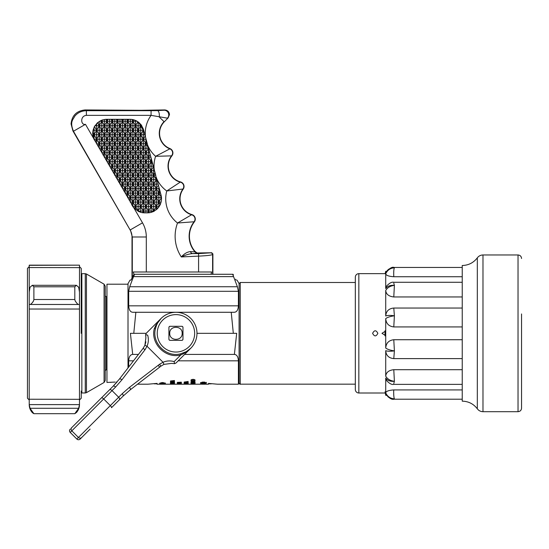 <?xml version="1.0" encoding="UTF-8"?>
<svg xmlns="http://www.w3.org/2000/svg" width="549" height="549" viewBox="0 0 549 549"><rect width="100%" height="100%" fill="white"/><g stroke="black" fill="none" stroke-linecap="round" stroke-linejoin="round"><path stroke-width="0.82" d="M372.613 333.325C374.363 336.709 376.106 336.709 377.856 333.325C376.113 329.949 374.363 329.949 372.613 333.325C374.363 336.709 376.106 336.709 377.856 333.325C376.113 329.949 374.363 329.949 372.613 333.325M381.974 333.325L385.721 335.693L381.974 333.325L385.721 330.965L381.974 333.325M386.324 272.599L385.789 273.656L358.84 273.656A3.52 3.52 0 0 0 355.327 277.17L355.327 389.481A3.52 3.52 0 0 0 358.84 393.002L385.789 393.002M355.327 384.787L355.327 281.87M385.041 335.906L385.041 330.745L385.041 335.906M386.633 395.307L385.721 395.307L385.721 393.53C387.443 397.105 390.339 398.876 394.395 398.849C390.339 398.567 387.443 396.563 385.721 392.837L385.721 378.096C387.443 380.553 390.339 381.617 394.395 381.294C390.339 380.78 387.443 379.084 385.721 376.195L385.721 350.66C387.443 351.346 390.339 351.422 394.395 350.886L393.784 339.728L462.231 339.728M394.1 267.445L462.231 267.445L462.231 265.496L462.231 401.161L462.231 399.205L394.093 399.205L394.395 398.849C393.921 397.95 393.681 395.465 393.674 391.41L393.784 389.92L462.231 389.92M462.231 326.93L393.784 326.93L394.395 315.771L393.784 308.044L462.231 308.044M393.784 383.518L394.395 381.294L393.784 369.697L462.231 369.697M385.721 350.66C386.091 355.464 388.774 358.113 393.784 358.614L394.395 350.886C390.339 350.276 387.443 349.342 385.721 348.073L385.721 318.585C387.443 317.315 390.339 316.375 394.395 315.771C390.339 315.229 387.443 315.304 385.721 315.998L385.721 290.455C386.091 294.237 388.774 296.405 393.784 296.961L394.395 285.363L393.784 283.133M385.721 290.455C387.443 287.573 390.339 285.871 394.395 285.363C390.339 285.034 387.443 286.104 385.721 288.561L385.721 273.821C387.443 270.087 390.339 268.084 394.395 267.809C390.339 267.782 387.443 269.552 385.721 273.121L385.721 271.343L385.117 273.656M393.784 326.93C388.788 326.332 386.098 323.546 385.721 318.585M385.721 348.073C386.091 343.118 388.774 340.332 393.784 339.728M385.721 376.195C386.091 372.414 388.774 370.246 393.784 369.697M462.231 358.614L393.784 358.614M385.721 378.096L386.393 380.388C389.316 383.525 391.746 384.849 393.674 384.375L462.231 384.375M385.721 392.837C386.091 391.245 388.774 390.27 393.784 389.92M385.721 393.53L385.762 393.736C388.761 398.004 391.54 399.83 394.093 399.205L393.839 398.855M394.107 399.205L391.375 398.794L388.157 397.009M393.708 394.594L393.736 394.978M385.721 273.121L385.762 272.922C389.262 268.44 392.041 266.615 394.093 267.445L462.231 267.445M385.721 273.821C386.091 275.413 388.774 276.38 393.784 276.737C393.599 271.947 393.798 268.969 394.395 267.809L393.763 267.452M385.721 288.561L386.393 286.269C389.344 283.126 391.773 281.795 393.674 282.282L462.231 282.282M462.231 276.737L393.784 276.737M385.721 315.998C386.091 311.194 388.774 308.538 393.784 308.044M462.231 296.961L393.784 296.961M233.03 274.274L233.435 274.871L233.03 274.274L212.888 274.274L212.888 253.913L211.729 252.753L197.029 252.986A3.479 3.472 24.4 0 1 195.005 251.854A23.676 23.676 0 0 1 194.085 221.762L177.526 223.011L191.903 214.577A16.395 16.395 0 0 1 183.146 189.206A4.68 4.68 0 0 0 180.546 181.932A16.395 16.395 0 0 1 171.892 155.854A4.68 4.68 0 0 0 169.95 148.587A16.395 16.395 0 0 1 164.233 121.864L168.138 117.877L169.483 114.597C169.188 111.783 167.623 110.232 164.796 109.937L140.901 110.308L85.088 109.937C76.62 110.823 71.946 115.489 71.061 123.93L72.948 130.964L130.134 229.976A14.034 14.034 0 0 1 132.014 236.996L132.014 278.171L131.362 279.51M212.888 253.913L212.607 254.475C211.564 255.196 206.891 255.745 198.587 256.115L181.314 256.946C184.313 253.638 187.353 251.854 190.434 251.6L195.005 251.854L194.771 251.14L197.029 252.986M194.771 251.14A23.387 23.387 0 0 1 194.312 221.94A4.68 4.68 0 0 0 191.903 214.577M194.312 221.94L194.085 221.762A4.392 4.392 0 0 0 191.821 214.851A16.676 16.676 0 0 1 182.92 189.034L166.752 190.97L180.546 181.932M92.712 132.7A14.034 14.034 0 0 1 92.76 131.98M92.706 133.812A14.034 14.034 0 0 1 92.699 133.332L93.042 130.243L94.469 126.503A14.034 14.034 0 0 1 94.709 126.085M183.146 189.206L182.92 189.034A4.392 4.392 0 0 0 180.477 182.206A16.676 16.676 0 0 1 171.672 155.676A4.392 4.392 0 0 0 169.847 148.848L155.607 156.314A30.689 30.689 0 0 0 154.214 169.579M211.729 252.753L198.587 253.611L198.587 271.988L211.626 271.988L211.015 274.274M134.258 275.426L133.277 271.988L146.309 271.988L146.309 236.996L132.014 236.996M198.587 271.988L146.309 271.988M161.509 197.64A14.034 14.034 0 0 1 161.516 197.702L161.083 195.19A14.034 14.034 0 0 1 161.2 195.657M161.454 197.112L161.454 200.529L160.315 204.605A14.034 14.034 0 0 1 160.109 205.038M157.831 208.352A14.034 14.034 0 0 1 157.151 209.039M161.173 202.087L158.867 202.087L160.315 204.605L157.494 208.702L153.844 211.358A14.034 14.034 0 0 1 153.734 211.413M153.48 211.53A14.034 14.034 0 0 1 153.391 211.578L151.085 212.401L151.085 211.07L153.679 211.07L153.391 211.578L153.679 211.07L151.085 206.582L151.085 211.07L148.491 211.077L149.452 212.724A14.034 14.034 0 0 1 148.971 212.786M149.925 212.648A14.034 14.034 0 0 1 149.452 212.724L147.53 212.861A14.034 14.034 0 0 0 148.01 212.847M142.857 212.751A14.034 14.034 0 0 1 142.376 212.689L143.31 211.077L144.552 212.861A14.034 14.034 0 0 1 144.49 212.861M138.197 211.338A14.034 14.034 0 0 0 138.307 211.392L140.716 212.326L140.716 211.077L143.31 211.077L143.31 212.799L144.339 212.854A14.034 14.034 0 0 1 143.852 212.84M140.716 212.326L142.376 212.689A14.034 14.034 0 0 1 141.903 212.607M134.752 208.867A14.034 14.034 0 0 1 134.409 208.524L138.122 211.077L135.528 206.582L135.528 209.574M190.434 251.6A3.479 2.422 -92.9 0 0 192.589 253.59L198.587 253.611M146.309 236.996C146.288 231.939 145.025 227.217 142.514 222.825L85.466 124.314L73.456 131.252L130.134 229.976M143.31 212.799L142.376 212.689M144.552 212.861L147.53 212.861M149.452 212.724L151.085 212.401M154.379 211.07L153.679 211.44M159.32 188.616L158.86 188.616L158.86 186.907L160.528 193.111L158.86 193.111L158.867 206.582L159.224 206.582M161.083 195.19L160.528 193.111M158.86 186.907L158.119 184.128L156.266 184.128L156.266 179.633L156.712 178.871L158.119 184.128M171.892 155.854L155.607 156.314A30.689 30.689 0 0 1 147.743 145.423M197.599 253.062L192.589 253.59C189.062 253.885 185.301 255.004 181.314 256.946A37.689 37.689 0 0 1 177.526 223.011A30.689 30.689 0 0 1 166.752 190.97A30.689 30.689 0 0 1 156.554 178.295M85.466 124.314C80.861 125.639 79.811 115.928 86.385 115.365L86.385 110.685C81.472 110.843 77.574 112.723 74.685 116.326C73.141 119.703 69.531 121.61 73.456 131.252L72.948 130.964M102.128 120.073A14.034 14.034 0 0 1 103.047 119.785M105.394 119.359A14.034 14.034 0 0 1 106.122 119.311M131.389 119.366A14.034 14.034 0 0 1 131.87 119.428L129.969 119.298A14.034 14.034 0 0 1 130.209 119.298M133.29 119.696A14.034 14.034 0 0 1 133.757 119.819L132.927 121.254L131.87 119.428A14.034 14.034 0 0 1 132.343 119.497M131.87 119.428L133.757 119.819A14.034 14.034 0 0 1 134.217 119.957M137.442 121.453A14.034 14.034 0 0 1 138.046 121.851M138.595 122.255A14.034 14.034 0 0 1 138.773 122.4L141.189 124.904A14.034 14.034 0 0 1 141.477 125.296M140.894 124.52A14.034 14.034 0 0 1 141.189 124.904L143.296 128.94L144.874 134.725L143.296 134.725L143.303 139.22L146.075 139.22L153.418 166.608L151.085 170.657L153.679 175.145L155.71 175.145L155.065 172.736L153.679 175.145L156.266 179.633L153.679 184.128L156.266 184.128L156.273 188.616L158.86 193.111L159.999 191.141M143.392 129.235A14.034 14.034 0 0 1 143.522 129.694M93.996 139.226L93.049 136.447A14.034 14.034 0 0 1 92.946 135.974M94.243 126.929A14.034 14.034 0 0 1 94.469 126.503L97.496 122.763A14.034 14.034 0 0 1 97.866 122.454M97.139 123.086A14.034 14.034 0 0 1 97.496 122.763L101.304 120.389A14.034 14.034 0 0 1 101.531 120.293M100.865 120.581A14.034 14.034 0 0 1 101.304 120.389L102.581 119.922L101.812 121.26L101.812 120.19M94.037 139.316L94.579 140.352M132.933 206.698L134.409 208.524L135.528 206.582L132.933 206.582L132.933 202.094L131.588 204.434L132.858 206.582M145.904 212.861L145.904 211.077L143.31 211.077L145.904 206.582L143.31 206.582L143.31 211.077L140.716 206.582L140.716 211.077L138.122 211.296M147.461 212.861L148.491 211.077L148.498 212.827M157.494 208.702L156.273 206.582L156.273 209.8M158.867 207.097L158.867 206.582L156.273 206.582L153.679 211.07L153.679 206.582L151.085 206.582L148.491 211.077L148.491 206.582L145.904 206.582L148.491 211.077L145.904 211.077L145.904 206.582L143.31 202.094L138.122 211.077L138.122 206.582L135.528 206.582L132.933 202.094L130.237 202.094M161.509 197.599L161.454 200.529M161.502 197.523L156.273 206.582L153.679 206.582L153.679 202.094L151.085 206.582L148.491 206.582L148.491 202.094L145.904 206.582L145.897 202.094L138.122 202.094L135.528 206.582L135.528 202.094L132.933 202.094L130.339 197.606L127.642 197.606M158.352 185.006L156.273 188.616L158.86 188.616L158.86 193.111L156.273 193.111L156.273 206.582L153.679 202.094L151.085 202.094L151.085 206.582L148.491 202.094L145.897 202.094L145.897 197.599L143.31 202.094L140.716 197.599L138.122 202.094L135.528 202.094L135.528 197.599L130.339 197.606L127.752 193.111L125.158 193.111L125.158 188.623L122.564 188.623L122.564 184.128L119.97 184.128L119.97 179.64L117.376 179.64L117.376 175.152L114.672 175.152M157.474 181.719L156.266 179.633L153.679 179.633L153.679 184.128L156.273 188.616L156.273 193.111L153.679 193.111L156.273 197.599L158.86 193.111L161.454 197.599L156.273 197.599L153.679 202.094L151.085 197.599L151.085 202.094L148.491 202.094L145.897 197.599L135.528 197.599L132.933 193.111L127.752 193.111L114.782 170.657L112.188 170.657L112.188 166.169L109.594 166.169L109.594 161.68L107 161.68L107 157.186L104.303 157.186M156.911 179.633L156.266 179.633L155.71 175.145M156.712 178.871L156.266 177.231M155.065 172.743L153.418 166.608M169.95 148.587L169.847 148.848A16.676 16.676 0 0 1 164.034 121.665L159.265 116.999A4.68 1.846 -91.3 0 0 157.515 110.617L164.124 110.225A4.68 4.639 67.2 0 1 167.459 118.165L151.071 115.359L151.071 110.685L86.385 110.685L85.088 109.937M105.882 119.325L108.132 119.298L107 121.26L105.882 119.325L102.581 119.922M96.521 143.714L96.631 139.226L94.037 139.226L94.037 134.731L93.049 136.447L92.699 133.332M146.075 139.22L144.874 134.725M141.779 125.748L140.702 125.748L138.115 121.899L137.12 121.254L135.521 121.254L135.521 120.437L137.12 121.254M133.757 119.819L135.521 120.437M129.969 119.298L128.871 119.298L127.739 121.26L126.606 119.298L128.871 119.298M126.606 119.298L123.69 119.298L122.557 121.26L121.425 119.298L123.69 119.298M121.425 119.298L118.502 119.298L117.369 121.26L116.237 119.298L118.502 119.298M116.237 119.298L113.314 119.298L112.181 121.26L111.049 119.298L113.314 119.298M111.049 119.298L108.132 119.298M97.873 146.055L99.225 143.714L96.631 139.226L95.279 141.567M96.631 143.9L99.225 143.714L99.218 139.226L96.631 139.226L94.037 134.731L94.037 130.243L93.042 130.243M100.467 150.543L101.812 148.203L99.225 148.209L99.225 143.714L101.812 139.226L99.218 139.226L99.218 134.731L94.037 134.731L96.624 130.243L94.037 130.243L94.037 127.347M103.061 155.038L104.406 152.697L101.819 152.697L101.812 148.203L99.225 143.714L101.812 143.714L101.812 139.226L94.469 126.503M104.406 157.378L104.406 152.697L101.812 148.203L101.812 143.714L104.406 143.714L101.812 139.226L101.812 134.731L99.218 134.731L99.218 121.473M105.655 159.526L107 157.186L104.406 152.697L104.406 148.203L101.812 148.203L104.406 143.714L104.406 139.226L101.812 139.226L104.406 134.731L101.812 134.731L101.812 121.26L101.304 120.389M108.242 164.014L109.594 161.68L107 157.186L107 152.697L104.406 152.697L107 148.203L104.406 148.203L104.406 143.714L107 139.226L104.406 139.226L104.406 125.748L101.812 121.26L99.568 121.26M110.836 168.509L112.188 166.169L109.594 161.68L109.594 157.186L107 157.186L109.594 152.697L107 152.697L107 148.203L104.406 143.714L107 143.714L107 139.226L104.406 134.731L107 130.243L104.406 125.748L104.406 121.26L101.812 121.26L99.218 125.748L104.406 125.748L107 121.26L107 119.298M113.43 172.997L114.782 170.657L112.188 166.169L112.188 161.68L109.594 161.68L112.188 157.186L109.594 157.186L109.594 152.697L107 148.203L107 143.714L109.594 143.714L107 139.226L107 134.731L104.406 134.731L101.812 130.243L104.406 125.748L107 125.748L107 121.26L104.406 121.26L104.406 119.49M114.782 175.337L114.782 166.169L112.188 166.169L114.782 161.68L112.188 161.68L112.188 157.186L109.594 152.697L109.594 148.203L107 148.203L109.594 143.714L109.594 139.226L107 139.226L109.594 134.731L107 134.731L107 125.748L109.594 125.748L107 121.26L109.587 121.26L109.587 119.298M116.024 177.492L117.376 175.152L117.376 170.657L114.782 170.657L117.376 166.169L114.782 166.169L114.782 161.68L112.188 157.186L112.188 152.697L109.594 152.697L112.188 148.203L109.594 148.203L109.594 143.714L112.188 139.22L109.594 139.226L109.594 134.731L107 130.243L109.594 125.748L109.587 121.26L112.181 121.26L112.181 119.298M118.618 181.98L119.97 179.64L119.97 175.152L117.376 175.152L119.97 170.657L117.376 170.657L117.376 166.169L114.782 161.68L114.782 157.186L112.188 157.186L114.782 152.697L112.188 152.697L112.188 148.203L109.594 143.714L112.188 143.714L112.188 139.22L109.594 134.731L109.594 125.748L112.181 121.26L112.181 125.748L114.775 125.748L112.181 121.26L114.775 121.26L114.775 125.748L117.369 121.26L117.369 119.298M121.212 186.468L122.564 184.128L122.564 179.64L119.97 179.64L122.564 175.152L119.97 175.152L119.97 170.657L117.376 166.169L117.376 161.674L114.782 161.68L117.376 157.186L114.782 157.186L114.782 152.697L112.188 148.203L112.188 143.714L114.782 143.714L112.188 139.22L112.188 134.731L109.594 134.731L112.181 130.243L109.594 125.748L112.181 125.748L112.181 130.243L114.775 125.748L117.369 125.748L117.369 121.26L114.775 121.26L114.775 119.298M123.806 190.963L125.158 188.623L125.158 184.128L122.564 184.128L125.151 179.64L122.564 179.64L122.564 175.152L119.97 170.657L119.97 166.169L117.376 166.169L119.963 161.674L117.376 161.674L117.376 157.186L114.782 152.697L114.782 148.203L112.188 148.203L114.782 143.714L114.775 139.22L112.188 139.22L114.775 134.731L112.188 134.731L112.181 130.243L114.775 130.243L114.775 125.748L117.369 130.243L132.927 130.237L135.521 125.748L135.521 121.254L132.927 121.254L132.927 119.613M126.4 195.451L127.752 193.111L127.745 188.623L125.158 188.623L127.745 184.128L125.158 184.128L125.151 179.64L122.564 175.152L122.557 170.657L119.97 170.657L122.557 166.169L119.97 166.169L119.963 161.674L117.376 157.186L117.376 152.697L114.782 152.697L117.369 148.203L114.782 148.203L114.782 143.714L117.369 139.22L114.775 139.22L114.775 134.731L112.181 130.243L101.812 130.243L97.496 122.763M127.752 197.791L127.752 193.111L130.339 188.623L127.745 188.623L127.745 184.128L125.151 179.64L125.151 175.152L122.564 175.152L125.151 170.657L122.557 170.657L122.557 166.169L119.963 161.674L119.963 157.186L117.376 157.186L119.963 152.697L117.376 152.697L117.369 148.203L114.782 143.714L117.369 143.714L117.369 139.22L114.775 134.731L114.775 130.243L117.369 130.243L117.369 125.748L140.702 125.748L143.296 130.237L143.296 134.725L140.709 134.731L148.484 148.203L148.484 152.691L149.692 152.691M128.994 199.939L130.339 197.606L130.339 188.623L127.745 184.128L127.745 179.64L125.151 179.64L127.745 175.152L125.151 175.152L125.151 170.657L122.557 166.169L122.557 161.674L119.963 161.674L122.557 157.186L119.963 157.186L119.963 152.697L117.369 148.203L117.369 143.714L119.963 143.714L117.369 139.22L117.369 134.731L114.775 134.731L117.369 130.243L119.963 134.731L130.333 134.731L132.927 130.237L143.296 130.237L140.709 134.731L140.709 139.22L143.303 139.22L143.303 143.708L145.89 143.708L145.897 148.203L148.484 148.203L145.897 152.691L148.484 152.691L148.491 157.179L150.893 157.179M130.346 202.279L130.339 197.606L132.933 193.111L130.339 188.623L130.339 184.128L127.745 184.128L130.339 179.64L127.745 179.64L127.745 175.152L125.151 170.657L125.151 166.169L122.557 166.169L125.151 161.674L122.557 161.674L122.557 157.186L119.963 152.697L119.963 148.203L117.369 148.203L119.963 143.714L119.963 139.22L117.369 139.22L119.963 134.731L122.557 139.22L127.745 139.22L130.333 134.731L140.709 134.731L138.115 139.22L140.709 139.22L140.709 143.708L143.303 143.708L143.303 148.203L145.897 148.203L145.897 152.691L152.979 164.961M154.502 170.657L153.672 170.657L153.679 179.633L151.085 179.64L153.679 184.128L153.679 188.616L156.273 188.616L153.679 193.111L153.679 202.094L158.867 202.087L156.273 197.599L151.085 197.599L148.491 202.094L148.491 197.599L145.897 197.599L143.31 193.111L140.716 197.599L138.122 193.111L135.528 197.599L135.528 193.111L132.933 193.111L132.933 188.623L130.339 188.623L132.933 184.128L130.339 184.128L130.339 179.64L127.745 175.152L127.745 170.657L125.151 170.657L127.745 166.169L125.151 166.169L125.151 161.674L122.557 157.186L122.557 152.697L119.963 152.697L122.557 148.203L119.963 148.203L119.963 143.714L122.557 139.22L125.151 143.714L127.745 139.22L132.927 139.22L135.521 134.731L145.897 152.691L145.897 157.186L148.491 157.179L148.491 161.674L151.078 161.674L151.085 166.162L153.301 166.162M153.672 167.555L153.672 170.657L151.085 170.657L151.085 175.145L153.679 175.145L151.085 179.64L151.085 184.128L153.679 184.128L151.085 188.616L153.679 188.616L153.679 193.111L151.085 197.599L148.491 197.599L148.491 193.111L153.679 193.111L151.085 188.616L151.085 197.599L148.491 193.111L145.897 197.599L145.897 193.111L135.528 193.111L135.528 188.623L132.933 188.623L132.933 184.128L130.339 179.64L130.339 175.145L127.745 175.152L130.339 170.657L127.745 170.657L127.745 166.169L125.151 161.674L125.151 157.186L122.557 157.186L125.151 152.691L122.557 152.697L122.557 148.203L119.963 143.714L130.333 143.714L132.927 139.22L138.115 139.22L138.115 143.708L140.709 143.708L140.709 148.203L143.303 148.203L143.303 152.691L145.897 152.691L143.303 157.186L145.897 157.186L145.897 161.674L148.491 161.674L148.491 166.162L151.085 166.162L151.085 170.657L148.491 175.145L151.085 175.145L151.085 179.64L148.491 184.128L151.085 184.128L151.085 188.616L148.491 193.111L145.897 193.111L145.897 188.616L151.085 188.616L148.491 184.128L148.491 193.111L145.897 188.616L143.31 193.111L140.716 188.623L138.122 193.111L132.933 184.128L132.933 179.64L130.339 179.64L132.933 175.145L130.339 175.145L130.339 170.657L127.745 166.169L127.745 161.674L125.151 161.674L127.745 157.186L125.151 157.186L125.151 152.691L122.557 148.203L122.557 139.22L119.963 139.22L119.963 134.731L117.369 134.731L117.369 130.243L119.963 125.748L130.333 143.714L138.115 143.708L138.115 148.203L140.709 148.203L140.709 152.691L143.303 152.691L143.303 157.186L151.085 170.657L148.491 170.657L148.491 175.145L151.085 179.64L148.491 179.64L148.491 184.128L145.897 188.616L145.897 184.128L148.491 184.128L145.897 179.64L145.897 184.128L143.303 184.128L145.897 188.616L135.528 188.623L135.528 184.128L132.933 184.128L135.528 179.64L132.933 179.64L132.933 175.145L130.339 170.657L130.339 166.169L127.745 166.169L130.339 161.674L127.745 161.674L127.745 157.186L125.151 152.691L125.151 148.203L122.557 148.203L125.151 143.714L127.745 148.203L130.333 143.714L132.927 148.203L138.115 148.203L143.303 157.186L143.303 161.674L145.897 161.674L145.897 166.162L148.491 166.162L148.491 170.657L145.897 170.657L148.491 175.145L148.491 179.64L145.897 179.64L143.303 184.128L143.31 206.582L138.122 206.582L138.122 202.094L135.528 197.599L132.933 202.094L132.933 193.111L138.122 184.128L135.528 184.128L135.528 179.64L132.933 175.145L132.933 170.657L130.339 170.657L132.933 166.169L130.339 166.169L130.339 161.674L127.745 157.186L127.745 152.691L125.151 152.691L127.745 148.203L132.927 148.203L135.521 152.691L140.709 152.691L140.709 157.186L143.303 157.186L140.709 161.674L143.303 161.674L143.303 166.162L145.897 166.162L145.897 175.145L148.491 175.145L145.897 179.64L143.303 179.64L143.303 184.128L140.716 188.623L135.528 179.64L135.528 175.145L132.933 175.145L135.528 170.657L132.933 170.657L132.933 166.169L130.339 161.674L130.339 157.186L127.745 157.186L130.339 152.691L135.521 152.691L138.115 157.186L140.709 157.186L140.709 161.674L145.897 170.657L143.303 175.145L145.897 175.145L145.897 179.64L143.303 175.145L143.303 179.64L140.709 179.64L143.303 184.128L138.122 184.128L138.122 179.64L135.528 179.64L138.122 175.145L143.303 175.145L140.709 179.64L140.716 206.582L138.122 202.094L138.122 184.128L140.709 179.64L138.122 179.64L138.122 175.145L135.528 175.145L135.528 170.657L132.933 166.169L132.933 161.674L130.339 161.674L132.933 157.186L138.115 157.186L140.709 161.674L140.709 166.162L143.303 166.162L143.303 175.145L140.709 170.657L140.709 179.64L135.528 170.657L135.528 166.169L132.933 166.169L135.521 161.674L140.709 161.674L138.115 166.169L140.709 166.162L140.709 170.657L138.122 175.145L138.115 170.657L135.528 170.657L138.115 166.169L140.709 170.657L138.115 170.657L138.115 157.186L135.521 161.674L138.115 166.169L135.528 166.169L135.521 161.674L132.933 161.674L132.933 157.186L135.521 161.674L135.521 152.691L132.933 157.186L130.339 157.186L130.339 152.691L132.933 157.186L132.927 148.203L130.339 152.691L127.745 152.691L127.745 148.203L125.151 148.203L125.151 134.731L122.557 139.22L122.557 130.237L119.963 134.731L119.963 125.748L122.557 121.26L122.557 119.298M96.624 123.587L96.624 125.748L94.915 125.755M92.726 132.46L94.037 134.731L92.767 134.731M143.989 131.437L143.296 130.237L143.673 130.237M143.55 129.797L143.296 130.237L143.296 128.94M141.189 124.904L140.702 125.748L140.702 124.294M137.847 121.713L135.521 125.748L132.927 121.254L127.739 121.26L127.739 119.298M152.1 161.674L151.078 161.674L145.897 170.657L140.709 170.657L150.131 154.338M151.778 160.473L151.078 161.674L151.078 157.879M147.283 143.708L145.89 143.708L138.115 157.186L138.115 148.203L135.521 152.691L135.521 143.708L138.115 148.203L145.197 135.932M146.844 142.067L145.89 143.708L145.89 138.526M96.624 125.748L99.218 125.748L96.624 130.243L101.812 130.243L96.631 139.226L96.624 125.748M140.702 125.748L140.709 134.731L138.115 130.237L138.115 139.22L132.927 148.203L132.927 139.22L135.521 143.708L135.521 134.731L140.702 125.748M138.115 121.899L138.115 130.237L135.521 125.748L135.521 134.731L132.927 130.237L132.927 139.22L130.333 134.731L130.339 152.691L127.745 148.203L127.739 130.237L130.333 134.731L130.333 125.748L132.927 130.237L132.927 121.254L125.151 134.731L125.151 125.748L127.739 130.237L127.739 121.26L130.333 125.748L130.333 119.305M125.145 119.298L125.145 121.26L127.739 121.26L122.557 130.237L122.557 121.26L125.151 125.748L125.145 121.26L119.963 121.26L119.963 125.748L117.369 121.26L119.963 121.26L119.963 119.298M27.45 391.039L27.45 275.619L27.45 398.238L29.221 400.015M27.45 333.325L27.45 268.413L27.45 333.325M29.221 399.322L29.234 404.764M79.475 293.029L79.475 399.322L29.2 399.233L29.221 293.029M81.245 391.355L81.245 398.238L79.475 400.015M81.245 333.325L81.245 268.413L81.245 333.325M32.659 412.937L33.887 413.685L30.03 408.284L29.227 404.613L79.468 404.613L79.475 399.322M79.475 404.675L79.475 404.29L79.475 404.675C79.44 407.667 78.432 410.281 76.448 412.525L74.808 413.685L78.665 408.284L79.468 404.613M33.496 300.969L33.887 299.5L33.887 286.791L32.309 285.308L30.03 287.223L29.221 292.013L29.221 267.548L79.495 267.631L79.475 292.013L78.665 287.223L76.393 285.308L74.808 286.791L74.808 299.5L75.206 300.969C76.977 303.542 78.13 304.716 78.665 304.475L30.03 304.475C30.943 304.345 32.096 303.178 33.496 300.969M29.221 266.642L27.45 268.413L27.45 275.619M32.247 412.525C30.27 410.281 29.262 407.667 29.221 404.675L29.221 404.29M29.221 267.548L29.221 265.167L79.475 265.167L29.221 265.325M30.03 304.475L29.221 304.249L29.221 291.437M79.475 265.325L79.495 267.631M33.166 301.552L32.604 302.362M79.475 291.437L79.475 304.249L78.665 304.475M30.03 408.284L78.665 408.284L77.67 410.192M86.447 273.992L85.273 273.683L85.273 392.974L86.447 392.659L86.447 273.992L104.07 284.169L104.07 382.488L105.236 380.457L105.236 286.194L104.07 284.169M85.273 273.683L81.849 273.683L81.849 392.974L85.273 392.974M105.236 306.987L105.236 295.952L106.959 297.119M115.098 382.07L106.959 382.447L106.959 284.21L128.006 284.21M113.911 382.111L112.881 382.173M111.152 382.324L110.582 382.385M116.313 382.049L116.985 382.056L113.08 386.276L93.303 406.047M165.345 383.051L164.007 383.353M162.504 382.516L165.434 383.25L162.504 383.778L159.574 383.257L162.504 382.516M179.331 382.797L181.417 383.243L179.283 383.607L177.19 383.243L179.331 382.797M203.459 384.122C207.371 384.218 207.371 384.211 203.459 384.087C199.548 384.211 199.548 384.218 203.459 384.122M206.383 384.204L208.483 384.204L208.483 383.408L217.473 384.204L238.403 384.204L238.403 360.83C238.156 356.768 236.818 354.627 234.389 354.4L184.622 354.4M195.087 379.983L194.449 380.409M193.049 379.256L195.142 380.189L193.001 381.006L190.908 380.189L193.049 379.256M238.403 384.204L239.083 383.024L239.083 283.627L237.051 280.107M134.093 274.274L232.666 274.274L237.401 286.736L238.403 291.306L238.403 305.827C238.108 310.13 236.64 312.285 233.984 312.278L231.232 312.278L233.318 333.325L236.688 333.325L234.389 354.4M128.006 367.933L128.006 283.627L130.038 280.107L130.943 280.107L133.654 274.871L134.43 274.274L129.694 286.736L128.692 291.306L128.692 305.827C128.994 310.144 130.463 312.299 133.105 312.278L135.857 312.278L133.105 312.278M162.387 383.106C160.383 382.928 160.459 382.763 162.6 382.598C164.611 382.811 164.535 382.982 162.387 383.106M162.387 383.49C160.383 383.312 160.459 383.14 162.6 382.982C164.611 383.188 164.535 383.36 162.387 383.49C160.383 383.312 160.459 383.14 162.6 382.982C164.611 383.188 164.535 383.36 162.387 383.49M179.242 383.511C177.313 383.332 177.354 383.14 179.358 382.934C181.287 383.168 181.245 383.36 179.242 383.511C177.313 383.332 177.354 383.14 179.358 382.934C181.287 383.168 181.245 383.36 179.242 383.511M201.847 383.833L201.847 384.204L205.072 384.204L205.072 383.833M191.491 380.189L193.083 379.544L194.552 380.183L192.967 380.78L191.491 380.189L191.683 379.476M169.339 326.71L168.996 327.067A9.354 9.354 0 0 1 169.689 326.374M182.206 326.374A9.354 9.354 0 0 1 182.906 327.067L182.563 326.71M236.152 280.107L235.576 279.201L236.152 280.107C237.353 280.107 237.353 280.107 236.152 280.107C237.353 280.107 237.353 280.107 236.152 280.107M182.906 339.584L182.206 340.284A9.354 9.354 0 0 0 182.906 339.584M169.737 333.325C169.353 325.31 182.549 325.317 182.165 333.325C182.549 341.341 169.346 341.334 169.737 333.325M174.5 381.377L171.363 380.896M171.363 381.624L174.5 381.528M174.5 382.063L171.363 381.788M173.47 381.287L170.43 381.871L174.5 382.234M171.363 381.095L174.5 380.532L170.43 381.006L173.47 381.452M170.43 383.078L171.617 382.838L170.43 382.131L174.5 382.571L170.43 382.941M174.5 383.415L170.43 383.154L174.5 382.996L174.5 383.415M173.958 383.579L170.43 383.799L174.5 383.799L173.958 383.483M179.887 384.204L157.076 384.204L157.076 383.387L147.99 384.204L137.531 384.204M171.995 384.039L174.5 383.881L171.995 383.971M181.348 384.183L177.286 384.135L181.348 384.183M178.926 384.012L181.348 383.895L178.926 383.895M181.348 382.742L177.286 382.392L181.348 382.179L181.348 382.742M188.204 382.344L184.141 382.077L188.204 381.459L185.178 382.022L188.204 382.509M184.141 383.271L185.322 383.044L184.141 382.392L188.204 382.797L184.141 383.14M188.204 383.422L184.141 383.634L188.204 383.312M187.662 384.074L184.141 384.163L187.662 384.032M188.204 383.95L184.141 383.847L188.204 383.586L185.178 383.826L188.204 384.163M184.059 384.19L187.264 384.156M180.189 384.204L195.06 384.204M200.536 384.204L191.944 384.204M195.06 383.964L190.99 384.128L195.06 384.019M195.06 383.422L190.99 383.518L194.161 383.017L190.99 382.893L195.06 382.893L191.978 383.428L195.06 383.518M194.518 382.324L190.99 382.722L190.99 382.159L195.06 382.159L195.06 382.722L194.518 382.722L194.518 382.159M192.63 381.596L190.99 381.205L195.06 381.205L192.63 381.411M165.338 383.916L159.677 384.087L165.338 383.916M206.294 383.799L200.632 384.087L200.632 383.518L206.294 383.799M204.283 382.996C207.7 382.2 198.759 382.399 202.945 383.01L202.485 383.353L200.536 382.756L206.39 382.728L204.736 383.332L204.283 382.996L205.086 382.351M201.847 382.337L202.945 383.01M138.458 354.4L132.7 354.4C130.278 354.62 128.94 356.768 128.692 360.83L128.692 367.055M172.187 382.543L171.617 382.598M173.951 383.037L174.5 382.996M180.806 382.358L181.348 382.179M185.898 382.749L185.322 382.79M194.518 382.337L195.06 382.159M191.553 382.337L190.99 382.159M193.303 382.337L192.774 382.337M191.587 380.402L190.977 379.997M202.025 383.71L200.632 383.518M206.335 382.529L204.736 383.332M202.485 383.353L202.485 382.976M202.409 382.969L200.584 382.543M204.736 382.955L204.283 382.612C207.7 381.816 198.759 382.008 202.945 382.632M132.7 354.4L130.408 333.325L133.778 333.325L135.857 312.278L231.232 312.278M130.943 280.107L130.038 280.107M194.373 379.476L194.47 379.977M236.688 333.325L196.981 333.325M169.689 340.284A9.354 9.354 0 0 1 168.996 339.584M133.778 333.325L146.212 333.325M233.984 312.278L232.145 312.278M232.666 274.274L134.43 274.274M173.731 382.495L172.187 382.783L173.731 382.646M172.386 383.881L173.951 383.881M172.386 383.943L173.951 383.943M180.806 384.135L179.242 384.135M179.242 384.163L180.806 384.163M180.813 383.895L179.461 383.998L179.461 383.621M179.461 383.998L180.813 383.957M185.898 382.578L187.442 382.728M187.442 382.866L185.898 382.728M194.291 383.936L192.747 384.039L194.291 383.991M194.518 381.205L193.173 381.411M194.518 381.411L193.173 381.555M162.923 383.916L164.185 383.916M162.923 384.087L164.185 384.087M80.168 419.189L75.124 424.233M85.047 434.149L80.14 439.063A2.32 2.32 0 0 1 76.86 439.063A2.32 2.32 0 0 0 80.14 439.063M81.712 437.484L90.091 429.112L81.712 437.484A2.32 2.306 -135 0 1 78.438 437.478L76.86 439.063L70.217 432.42L115.592 387.045A2.32 1.235 -135 0 0 113.08 386.276L119.407 379.078L143.111 348.368L144.895 345.335L145.883 337.752L145.615 334.677L147.674 335.144C148.758 338.918 148.546 342.617 147.029 346.247L145.011 349.72L121.953 379.791A2.32 0.995 -142.3 0 0 119.407 379.078M159.56 364.261L160.905 366.169L130.195 389.865L123.003 396.2A2.32 1.235 -135 0 0 122.235 393.681L129.489 387.32L159.56 364.261L163.026 362.251C166.656 360.734 170.362 360.521 174.136 361.606L174.596 363.658L176.037 362.985L190.819 348.196A21.034 21.034 0 0 0 190.819 318.454A21.034 21.034 0 0 0 156.499 325.317L157.549 323.141M186.132 351.731L180.539 353.831L180.786 354.949C165.695 359.019 150.254 343.578 154.324 328.487L155.847 325.289L161.077 318.454L158.599 321.44L161.077 318.454L146.288 333.243L145.615 334.677M170.094 326.298A1.167 1.167 -45 0 0 168.92 327.472L168.92 339.186A1.167 1.167 0 0 0 170.094 340.353L181.808 340.353A1.167 1.167 135 0 0 182.975 339.186L182.975 327.472A1.167 1.167 -135 0 0 181.808 326.298L170.094 326.298M79.234 420.122L71.061 428.289L79.234 420.122M103.672 395.678L109.429 389.927A2.32 1.359 45 0 1 112.03 390.607L118.673 397.25L78.438 437.478L71.802 430.835A2.32 2.306 45 0 1 71.789 427.561L101.572 397.785L71.789 427.561M129.489 387.32A2.32 0.995 -127.7 0 1 130.195 389.865L123.003 396.2L111.488 407.708A2.32 0.666 -135 0 0 110.322 405.594L103.679 398.958A2.32 0.666 45 0 0 101.572 397.785L109.429 389.927M80.984 438.212L90.091 429.112M70.217 429.14A2.32 2.32 -90 0 0 70.217 432.42A2.32 2.32 0 0 1 70.217 429.14M115.592 387.045L121.953 379.791M145.883 341.835L144.936 345.239M160.905 366.169L163.945 364.385L163.026 362.251L147.029 346.247L144.895 345.335M174.596 363.658L171.528 363.39L163.945 364.385M154.324 328.487L155.449 328.741L156.499 325.317L155.847 325.289M183.984 353.426L183.963 352.774A21.034 21.034 0 0 0 190.819 348.196L183.984 353.426L180.786 354.949L174.136 361.606M190.448 348.567L187.82 350.687L190.448 348.567A1.16 0.425 46.4 0 1 190.448 348.567L190.819 348.203M358.84 273.656L358.84 393.002M521.55 258.49C521.344 256.349 520.171 255.175 518.03 254.969L518.03 411.688C520.171 411.476 521.344 410.302 521.55 408.168L521.55 313.959M518.03 254.969L482.983 254.969L482.983 411.688C480.643 411.626 478.755 410.673 477.321 408.813C473.513 403.865 468.475 401.312 462.231 401.161M462.231 265.496C468.475 265.345 473.506 262.793 477.321 257.838L477.321 408.813M355.327 282.488L240.242 282.488L240.242 384.17L355.327 384.17M212.607 274.274L212.607 254.475A1.441 1.434 -135 0 0 211.166 253.034M132.295 277.588L132.295 236.996L130.381 229.839L142.514 222.825M145.478 136.969A30.689 30.689 0 0 1 151.071 115.359L86.385 115.365M151.071 110.685L157.515 110.617M164.124 110.225L164.796 109.937M164.233 121.864L168.138 117.877M79.495 309.032L29.2 309.032M33.887 299.5L74.808 299.5M33.887 413.685L74.808 413.685M78.534 304.475L30.168 304.475M33.887 286.791L74.808 286.791M105.236 370.705L106.403 369.539L106.403 297.119M238.403 360.83L178.192 360.83M133.496 360.83L128.692 360.83M238.403 305.827L128.692 305.827M238.403 291.306L128.692 291.306M237.401 286.736L129.694 286.736M233.318 276.614L133.778 276.614M162.717 320.094A18.714 18.714 0 0 1 189.179 320.094A18.714 18.714 0 0 1 189.179 346.556A18.714 18.714 0 0 1 162.717 346.556A18.714 18.714 0 0 1 162.717 320.094M119.353 399.85A2.32 1.359 -135 0 0 118.673 397.25L122.235 393.681M158.215 365.311L159.635 367.151M145.011 349.72L143.111 348.368M180.539 353.831C166.23 357.687 151.593 343.05 155.449 328.741M518.03 411.688L482.983 411.688M385.721 395.307L385.041 391.801M482.983 254.969C480.643 255.024 478.755 255.985 477.321 257.838M385.721 271.343L386.702 271.247M387.203 270.609L387.779 269.991M388.28 269.545L388.932 269.051M389.756 268.543L390.737 268.084M391.506 267.823L392.007 267.686M392.583 267.576L393.235 267.487M240.242 384.17C240.078 384.506 239.693 384.115 239.083 383.01M240.242 282.488L239.083 283.648M81.245 268.413L79.475 266.642M32.309 285.308L76.393 285.308M81.849 275.598L81.245 275.598M106.403 369.539L106.959 369.539M104.07 382.488L86.447 392.659M81.849 391.053L81.245 391.053M160.884 382.873L160.884 383.25M177.773 382.866L177.773 383.25M206.39 382.728L206.39 382.344M154.145 383.833L157.076 383.833M208.483 383.833L211.317 383.833M164.11 382.866L164.11 383.25M180.834 382.866L180.834 383.25M194.552 379.778L194.552 380.183"/></g></svg>
